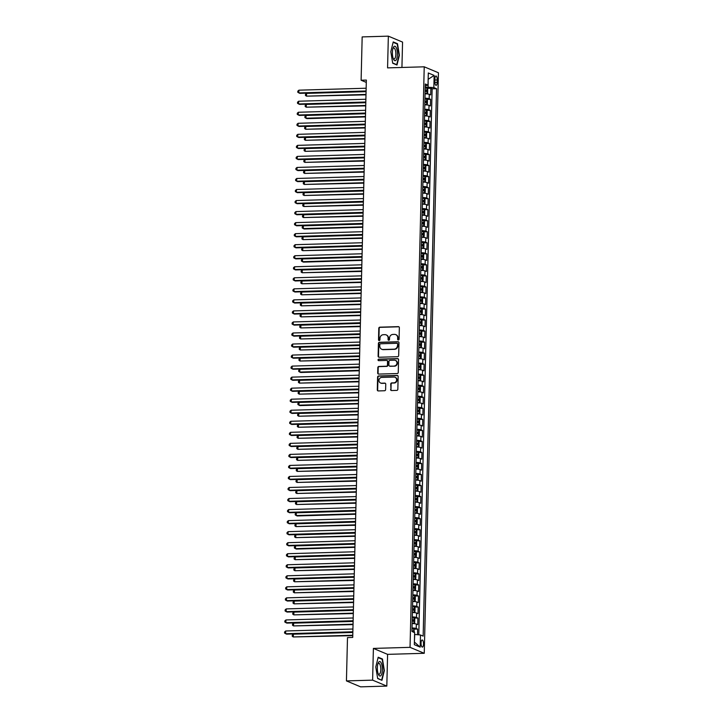 <?xml version="1.0" encoding="UTF-8"?>
<svg xmlns="http://www.w3.org/2000/svg" width="723" height="723" viewBox="0 0 723 723"><rect width="100%" height="100%" fill="white"/><g stroke="black" fill="none" stroke-linecap="round" stroke-linejoin="round"><path stroke-width="1.08" d="M398.328 339.982A0.768 0.714 -67.3 0 0 399.069 339.204L399.349 327.691A1.094 1.012 -67.3 0 0 398.346 326.642L379.846 327.176A1.094 1.012 -67.3 0 0 378.789 328.287L378.509 339.801A0.768 0.714 -67.3 0 0 379.214 340.542A0.768 0.714 -67.3 0 0 379.946 339.756L379.982 338.274A3.507 3.254 -67.3 0 1 383.362 334.704L384.898 334.659A3.507 3.254 -67.3 0 1 388.106 338.03L388.07 339.521A0.768 0.714 -67.3 0 0 388.766 340.262A0.768 0.714 -67.3 0 0 389.507 339.485L389.543 337.993A3.507 3.254 -67.3 0 1 392.914 334.433L394.46 334.388A3.507 3.254 -67.3 0 1 397.668 337.758L397.632 339.241A0.768 0.714 -67.3 0 0 398.328 339.982M423.506 644.057A3.57 1.229 88.3 0 0 422.169 639.982A3.57 1.229 88.3 0 0 421.048 643.036A3.57 1.229 88.3 0 0 422.377 647.112A3.57 1.229 88.3 0 0 423.506 644.057M390.592 389.489A1.094 1.012 -67.3 0 0 391.595 390.547L396.791 390.393A1.094 1.012 -67.3 0 0 397.84 389.281L398.156 376.493A1.094 1.012 -67.3 0 0 397.153 375.445L378.653 375.978A1.094 1.012 -67.3 0 0 377.596 377.099L377.289 389.878A1.094 1.012 -67.3 0 0 378.283 390.935L384.555 390.745A1.094 1.012 -67.3 0 0 385.612 389.634L385.748 384.166A1.094 1.012 -67.3 0 0 384.744 383.109L381.636 383.199A2.928 2.72 -67.3 0 1 379.024 379.81A2.928 2.72 -67.3 0 1 381.771 377.406L393.954 377.054A2.928 2.72 -67.3 0 1 396.566 380.443A2.928 2.72 -67.3 0 1 393.818 382.847L391.785 382.91A1.094 1.012 -67.3 0 0 390.727 384.021L390.98 389.652A1.094 1.012 -67.3 0 0 391.405 390.528M373.393 648.414L372.616 680.144L346.434 680.903L360.632 686.85L386.814 686.091L387.591 654.36L424.247 653.294L410.04 647.347L373.393 648.414L387.591 654.36M401.934 67.465L402.557 42.097L388.35 36.15L387.573 67.881L424.229 66.814L410.04 647.347M388.35 36.15L362.169 36.909L361.111 80.235L366.29 82.395M346.434 680.903L347.492 637.587L352.725 637.433L366.353 80.081L361.111 80.235M397.614 356.701A1.094 1.012 -67.3 0 0 398.662 355.589L398.979 342.801A1.094 1.012 -67.3 0 0 397.975 341.753L379.476 342.286A1.094 1.012 -67.3 0 0 378.418 343.407L378.111 356.186A1.094 1.012 -67.3 0 0 379.105 357.243L397.614 356.701M398.572 359.647L398.256 372.435A1.094 1.012 -67.3 0 1 397.198 373.547L378.698 374.089A1.094 1.012 -67.3 0 1 377.695 373.032L377.831 367.564A1.094 1.012 -67.3 0 1 378.888 366.453L386.389 366.227A1.094 1.012 -67.3 0 0 387.447 365.115L387.528 361.491A1.094 1.012 -67.3 0 0 386.534 360.434L378.716 360.66A0.768 0.714 -67.3 0 1 378.039 359.774A0.768 0.714 -67.3 0 1 378.753 359.141L397.569 358.599A1.094 1.012 -67.3 0 1 398.572 359.647M417.496 634.713L417.632 629.073L413.899 629.191M412.029 627.971A4.465 0.642 1.4 0 1 416.231 628.495L416.34 624.076L417.74 624.663L417.903 618.038L414.162 618.147M412.3 616.927A4.465 0.642 1.4 0 1 416.502 617.451L416.611 613.041L418.011 613.628L418.174 607.004L414.433 607.112M412.571 605.892A4.465 0.642 1.4 0 1 416.773 606.416L416.882 602.006L418.283 602.593L418.445 595.969L414.704 596.077M412.842 594.857A4.465 0.642 1.4 0 1 417.035 595.381L417.144 590.962L418.545 591.55L418.707 584.934L414.975 585.043M413.104 583.822A4.465 0.642 1.4 0 1 417.307 584.347L417.415 579.927L418.816 580.515L418.979 573.89L415.246 573.999M413.375 572.788A4.465 0.642 1.4 0 1 417.578 573.312L417.686 568.893L419.087 569.48L419.25 562.856L415.517 562.964M413.646 561.744A4.465 0.642 1.4 0 1 417.849 562.268L417.957 557.858L419.358 558.445L419.521 551.821L415.779 551.929M413.918 550.709A4.465 0.642 1.4 0 1 418.12 551.233L418.228 546.823L419.629 547.401L419.792 540.786L416.05 540.894M414.189 539.674A4.465 0.642 1.4 0 1 418.391 540.198L418.5 535.779L419.9 536.367L420.063 529.751L416.321 529.86M414.46 528.64A4.465 0.642 1.4 0 1 418.662 529.164L418.762 524.744L420.171 525.332L420.325 518.707L416.593 518.816M414.731 517.596A4.465 0.642 1.4 0 1 418.924 518.12L419.033 513.71L420.434 514.297L420.596 507.673L416.864 507.781M414.993 506.561A4.465 0.642 1.4 0 1 419.195 507.085L419.304 502.675L420.705 503.262L420.867 496.638L417.135 496.746M415.264 495.526A4.465 0.642 1.4 0 1 419.467 496.05L419.575 491.64L420.976 492.218L421.138 485.603L417.406 485.711M415.535 484.491A4.465 0.642 1.4 0 1 419.738 485.016L419.846 480.596L421.247 481.184L421.41 474.559L417.668 474.668M415.806 473.457A4.465 0.642 1.4 0 1 420.009 473.981L420.117 469.561L421.518 470.149L421.681 463.524L417.939 463.633M416.077 462.413A4.465 0.642 1.4 0 1 420.28 462.937L420.388 458.527L421.789 459.114L421.952 452.49L418.21 452.598M416.349 451.378A4.465 0.642 1.4 0 1 420.542 451.902L420.65 447.492L422.051 448.079L422.214 441.455L418.481 441.563M416.611 440.343A4.465 0.642 1.4 0 1 420.813 440.867L420.922 436.448L422.322 437.035L422.485 430.42L418.753 430.528M416.882 429.308A4.465 0.642 1.4 0 1 421.084 429.833L421.193 425.413L422.594 426.001L422.756 419.376L419.024 419.485M417.153 418.274A4.465 0.642 1.4 0 1 421.355 418.789L421.464 414.378L422.865 414.966L423.027 408.341L419.286 408.45M417.424 407.23A4.465 0.642 1.4 0 1 421.626 407.754L421.735 403.344L423.136 403.931L423.298 397.307L419.557 397.415M417.695 396.195A4.465 0.642 1.4 0 1 421.898 396.719L422.006 392.309L423.407 392.887L423.57 386.272L419.828 386.38M417.966 385.16A4.465 0.642 1.4 0 1 422.169 385.684L422.268 381.265L423.678 381.852L423.832 375.228L420.099 375.345M418.237 374.125A4.465 0.642 1.4 0 1 422.431 374.65L422.539 370.23L423.94 370.818L424.103 364.193L420.37 364.302M418.5 363.082A4.465 0.642 1.4 0 1 422.702 363.606L422.81 359.195L424.211 359.783L424.374 353.158L420.641 353.267M418.771 352.047A4.465 0.642 1.4 0 1 422.973 352.571L423.082 348.161L424.482 348.748L424.645 342.124L420.913 342.232M419.042 341.012A4.465 0.642 1.4 0 1 423.244 341.536L423.353 337.117L424.753 337.704L424.916 331.089L421.175 331.197M419.313 329.977A4.465 0.642 1.4 0 1 423.515 330.501L423.624 326.082L425.025 326.669L425.187 320.045L421.446 320.153M419.584 318.942A4.465 0.642 1.4 0 1 423.786 319.467L423.895 315.047L425.296 315.635L425.458 309.01L421.717 309.119M419.855 307.899A4.465 0.642 1.4 0 1 424.049 308.423L424.157 304.012L425.558 304.6L425.72 297.975L421.988 298.084M420.117 296.864A4.465 0.642 1.4 0 1 424.32 297.388L424.428 292.978L425.829 293.556L425.992 286.941L422.259 287.049M420.388 285.829A4.465 0.642 1.4 0 1 424.591 286.353L424.699 281.934L426.1 282.521L426.263 275.906L422.53 276.014M420.659 274.794A4.465 0.642 1.4 0 1 424.862 275.318L424.97 270.899L426.371 271.486L426.534 264.862L422.792 264.97M420.931 263.75A4.465 0.642 1.4 0 1 425.133 264.275L425.241 259.864L426.642 260.452L426.805 253.827L423.063 253.936M421.202 252.716A4.465 0.642 1.4 0 1 425.404 253.24L425.513 248.829L426.913 249.417L427.076 242.792L423.335 242.901M421.473 241.681A4.465 0.642 1.4 0 1 425.675 242.205L425.775 237.795L427.185 238.373L427.338 231.758L423.606 231.866M421.744 230.646A4.465 0.642 1.4 0 1 425.937 231.17L426.046 226.751L427.447 227.338L427.609 220.714L423.877 220.822M422.006 219.611A4.465 0.642 1.4 0 1 426.209 220.135L426.317 215.716L427.718 216.304L427.88 209.679L424.148 209.787M422.277 208.567A4.465 0.642 1.4 0 1 426.48 209.092L426.588 204.681L427.989 205.269L428.152 198.644L424.419 198.753M422.548 197.533A4.465 0.642 1.4 0 1 426.751 198.057L426.859 193.647L428.26 194.234L428.423 187.609L424.681 187.718M422.819 186.498A4.465 0.642 1.4 0 1 427.022 187.022L427.13 182.603L428.531 183.19L428.694 176.575L424.952 176.683M423.091 175.463A4.465 0.642 1.4 0 1 427.293 175.987L427.401 171.568L428.802 172.155L428.965 165.531L425.223 165.639M423.362 164.428A4.465 0.642 1.4 0 1 427.555 164.943L427.664 160.533L429.064 161.121L429.227 154.496L425.495 154.605M423.624 153.384A4.465 0.642 1.4 0 1 427.826 153.909L427.935 149.498L429.335 150.086L429.498 143.461L425.766 143.57M423.895 142.35A4.465 0.642 1.4 0 1 428.097 142.874L428.206 138.464L429.607 139.042L429.769 132.426L426.037 132.535M424.166 131.315A4.465 0.642 1.4 0 1 428.368 131.839L428.477 127.42L429.878 128.007L430.04 121.383L426.299 121.5M424.437 120.28A4.465 0.642 1.4 0 1 428.64 120.804L428.748 116.385L430.149 116.972L430.312 110.348L426.57 110.456M424.708 109.236A4.465 0.642 1.4 0 1 428.911 109.76L429.019 105.35L430.42 105.938L430.583 99.313L429.182 98.726A4.465 0.642 -178.6 0 0 424.979 98.201M426.841 99.422L430.583 99.313M434.866 78.961L434.812 81.392A3.461 1.193 88.3 0 0 436.105 85.341A3.461 1.193 88.3 0 0 437.189 82.386L437.252 79.955A3.461 1.193 88.3 0 0 435.96 75.996A3.461 1.193 88.3 0 0 434.866 78.961M424.247 653.294L438.436 72.761L424.229 66.814M414.396 642.123L414.74 634.469L420.47 634.984L423.154 636.113L436.529 88.685L433.845 87.564L425.251 87.122M420.47 634.984L420.171 647.13L414.333 644.681L414.631 632.544L411.947 631.423L425.323 83.995L428.007 85.124L428.305 72.978L434.143 75.418L433.845 87.564M418.789 634.83L432.137 88.812L430.845 88.278L430.691 94.903L429.281 94.315A4.465 0.642 -178.6 0 0 425.088 93.791M428.911 109.76L430.312 110.348M428.64 120.804L430.04 121.383M428.368 131.839L429.769 132.426M428.097 142.874L429.498 143.461M427.826 153.909L429.227 154.496M427.555 164.943L428.965 165.531M427.293 175.987L428.694 176.575M427.022 187.022L428.423 187.609M426.751 198.057L428.152 198.644M426.48 209.092L427.88 209.679M426.209 220.135L427.609 220.714M425.937 231.17L427.338 231.758M425.675 242.205L427.076 242.792M425.404 253.24L426.805 253.827M425.133 264.275L426.534 264.862M424.862 275.318L426.263 275.906M424.591 286.353L425.992 286.941M424.32 297.388L425.72 297.975M424.049 308.423L425.458 309.01M423.786 319.467L425.187 320.045M423.515 330.501L424.916 331.089M423.244 341.536L424.645 342.124M422.973 352.571L424.374 353.158M422.702 363.606L424.103 364.193M422.431 374.65L423.832 375.228M422.169 385.684L423.57 386.272M421.898 396.719L423.298 397.307M421.626 407.754L423.027 408.341M421.355 418.789L422.756 419.376M421.084 429.833L422.485 430.42M420.813 440.867L422.214 441.455M420.542 451.902L421.952 452.49M420.28 462.937L421.681 463.524M420.009 473.981L421.41 474.559M419.738 485.016L421.138 485.603M419.467 496.05L420.867 496.638M419.195 507.085L420.596 507.673M418.924 518.12L420.325 518.707M418.662 529.164L420.063 529.751M418.391 540.198L419.792 540.786M418.12 551.233L419.521 551.821M417.849 562.268L419.25 562.856M417.578 573.312L418.979 573.89M417.307 584.347L418.707 584.934M417.035 595.381L418.445 595.969M416.773 606.416L418.174 607.004M416.502 617.451L417.903 618.038M416.231 628.495L417.632 629.073M428.124 87.04L428.152 79.25M428.152 79.322L434.143 75.418M425.278 85.883L428.007 85.124M372.616 680.144L386.814 686.091M427.112 88.387L430.845 88.278M432.137 88.812L436.529 88.685M429.019 105.35A4.465 0.642 -178.6 0 0 424.817 104.826M428.748 116.385A4.465 0.642 -178.6 0 0 424.546 115.861M428.477 127.42A4.465 0.642 -178.6 0 0 424.274 126.896M428.206 138.464A4.465 0.642 -178.6 0 0 424.003 137.939M427.935 149.498A4.465 0.642 -178.6 0 0 423.732 148.974M427.664 160.533A4.465 0.642 -178.6 0 0 423.47 160.009M427.401 171.568A4.465 0.642 -178.6 0 0 423.199 171.044M427.13 182.603A4.465 0.642 -178.6 0 0 422.928 182.079M426.859 193.647A4.465 0.642 -178.6 0 0 422.657 193.122M426.588 204.681A4.465 0.642 -178.6 0 0 422.386 204.157M426.317 215.716A4.465 0.642 -178.6 0 0 422.115 215.192M426.046 226.751A4.465 0.642 -178.6 0 0 421.843 226.227M425.775 237.795A4.465 0.642 -178.6 0 0 421.581 237.271M425.513 248.829A4.465 0.642 -178.6 0 0 421.31 248.305M425.241 259.864A4.465 0.642 -178.6 0 0 421.039 259.34M424.97 270.899A4.465 0.642 -178.6 0 0 420.768 270.375M424.699 281.934A4.465 0.642 -178.6 0 0 420.497 281.41M424.428 292.978A4.465 0.642 -178.6 0 0 420.226 292.454M424.157 304.012A4.465 0.642 -178.6 0 0 419.964 303.488M423.895 315.047A4.465 0.642 -178.6 0 0 419.692 314.523M423.624 326.082A4.465 0.642 -178.6 0 0 419.421 325.558M423.353 337.117A4.465 0.642 -178.6 0 0 419.15 336.602M423.082 348.161A4.465 0.642 -178.6 0 0 418.879 347.636M422.81 359.195A4.465 0.642 -178.6 0 0 418.608 358.671M422.539 370.23A4.465 0.642 -178.6 0 0 418.337 369.706M422.268 381.265A4.465 0.642 -178.6 0 0 418.075 380.741M422.006 392.309A4.465 0.642 -178.6 0 0 417.804 391.785M421.735 403.344A4.465 0.642 -178.6 0 0 417.533 402.819M421.464 414.378A4.465 0.642 -178.6 0 0 417.261 413.854M421.193 425.413A4.465 0.642 -178.6 0 0 416.99 424.889M420.922 436.448A4.465 0.642 -178.6 0 0 416.719 435.924M420.65 447.492A4.465 0.642 -178.6 0 0 416.457 446.968M420.388 458.527A4.465 0.642 -178.6 0 0 416.186 458.002M420.117 469.561A4.465 0.642 -178.6 0 0 415.915 469.037M419.846 480.596A4.465 0.642 -178.6 0 0 415.644 480.072M419.575 491.64A4.465 0.642 -178.6 0 0 415.373 491.116M419.304 502.675A4.465 0.642 -178.6 0 0 415.101 502.151M419.033 513.71A4.465 0.642 -178.6 0 0 414.83 513.185M418.762 524.744A4.465 0.642 -178.6 0 0 414.568 524.22M418.5 535.779A4.465 0.642 -178.6 0 0 414.297 535.255M418.228 546.823A4.465 0.642 -178.6 0 0 414.026 546.299M417.957 557.858A4.465 0.642 -178.6 0 0 413.755 557.334M417.686 568.893A4.465 0.642 -178.6 0 0 413.484 568.368M417.415 579.927A4.465 0.642 -178.6 0 0 413.213 579.403M417.144 590.962A4.465 0.642 -178.6 0 0 412.95 590.447M416.882 602.006A4.465 0.642 -178.6 0 0 412.679 601.482M416.611 613.041A4.465 0.642 -178.6 0 0 412.408 612.517M416.34 624.076A4.465 0.642 -178.6 0 0 412.137 623.551M420.171 647.13L414.55 642.187M390.827 51.676L392.706 63.226L396.981 65.016L399.385 55.255L397.505 43.714L393.222 41.925L390.827 51.676M381.943 680.316L384.347 670.555L382.467 659.015L378.192 657.225L375.788 666.977L377.668 678.526L381.943 680.316M396.547 43.742L397.505 43.714M381.509 659.042L382.467 659.015M398.256 339.982A0.768 0.714 -67.3 0 1 398.012 339.403L398.048 337.912A3.507 3.254 -67.3 0 0 395.915 334.704M386.353 334.984A3.507 3.254 -67.3 0 1 388.486 338.192L388.45 339.683A0.768 0.714 -67.3 0 0 388.694 340.262M398.924 326.814A1.094 1.012 -67.3 0 0 398.735 326.796L380.226 327.338A1.094 1.012 -67.3 0 0 379.177 328.45L378.888 339.964A0.768 0.714 -67.3 0 0 379.141 340.533M398.554 341.925A1.094 1.012 -67.3 0 0 398.364 341.916L379.855 342.449A1.094 1.012 -67.3 0 0 378.807 343.561L378.491 356.349A1.094 1.012 -67.3 0 0 378.915 357.225M397.514 344.04A0.768 0.714 -67.3 0 0 396.81 343.298L380.569 343.777A0.768 0.714 -67.3 0 0 379.828 344.555L379.792 346.127A3.507 3.254 -67.3 0 0 383 349.498L394.098 349.173A3.507 3.254 -67.3 0 0 397.469 345.612L397.894 344.202A0.768 0.714 -67.3 0 0 397.27 343.461M381.925 349.336A3.507 3.254 -67.3 0 0 383.38 349.652L383 349.498M397.894 344.202L397.858 345.775A3.507 3.254 -67.3 0 1 394.478 349.336L383.38 349.652M387.112 360.605A1.094 1.012 -67.3 0 1 387.917 361.645L387.826 365.278A1.094 1.012 -67.3 0 1 386.769 366.389L379.268 366.606A1.094 1.012 -67.3 0 0 378.21 367.718L378.084 373.195A1.094 1.012 -67.3 0 0 378.5 374.071M398.147 358.771A1.094 1.012 -67.3 0 0 397.948 358.762L379.141 359.304A0.768 0.714 -67.3 0 0 378.644 360.66M394.171 366.001A2.928 2.72 -67.3 0 0 395.373 360.406A2.928 2.72 -67.3 0 0 394.315 360.208L390.022 360.334A1.094 1.012 -67.3 0 0 388.974 361.446L388.884 365.079A1.094 1.012 -67.3 0 0 389.887 366.127L394.559 366.163A2.928 2.72 -67.3 0 0 395.562 360.488M389.688 366.118A1.094 1.012 -67.3 0 0 390.266 366.29L389.887 366.127M394.559 366.163L390.266 366.29M395.201 377.334A2.928 2.72 -67.3 0 1 394.198 383.009L392.164 383.063A1.094 1.012 -67.3 0 0 391.116 384.184L390.98 389.652M380.768 383.082A2.928 2.72 -67.3 0 0 382.015 383.362L381.636 383.199M385.323 383.289A1.094 1.012 -67.3 0 0 385.124 383.271L382.015 383.362M397.731 375.617A1.094 1.012 -67.3 0 0 397.542 375.608L379.033 376.141A1.094 1.012 -67.3 0 0 377.984 377.252L377.668 390.04A1.094 1.012 -67.3 0 0 378.093 390.917M425.088 93.629L426.859 93.674L427.655 92.896L427.736 89.58L426.995 88.161L425.232 87.872M426.859 93.674L425.097 93.384M366.064 91.658L306.579 93.394L306.516 96.15L365.992 94.849M425.142 91.288L426.489 91.46L426.525 90.14L425.178 89.968M306.579 93.394L305.486 94.379L305.458 95.481L306.516 96.15L366.001 94.424M366.082 90.981L298.834 92.942L298.906 90.176L366.154 88.224M366.073 91.414L299.792 93.339L297.786 92.273L297.813 91.17L298.906 90.176M397.388 54.523A7.248 2.494 88.3 0 0 395.951 47.149A7.248 2.494 88.3 0 0 393.149 47.917A7.248 2.494 88.3 0 0 392.399 52.436A7.248 2.494 88.3 0 0 393.475 59.123A7.248 2.494 88.3 0 0 395.978 60.226A7.248 2.494 88.3 0 0 397.388 54.523M393.167 58.337A5.495 1.889 88.3 0 0 394.098 58.988A5.495 1.889 88.3 0 0 395.833 54.297A5.495 1.889 88.3 0 0 393.782 48.016A5.495 1.889 88.3 0 0 392.887 48.721M393.131 42.314L397.216 44.022L399.042 55.21L396.719 64.663L392.661 62.964M396.177 64.681L396.719 64.663M381.256 663.081A7.248 2.494 88.3 0 0 378.111 663.217A7.248 2.494 88.3 0 0 378.436 674.423A7.248 2.494 88.3 0 0 378.454 674.469A7.248 2.494 88.3 0 0 381.934 673.267A7.248 2.494 88.3 0 0 381.256 663.081M378.129 673.637A5.495 1.889 88.3 0 0 379.06 674.288A5.495 1.889 88.3 0 0 380.732 670.573A5.495 1.889 88.3 0 0 379.964 664.491A5.495 1.889 88.3 0 0 378.744 663.316A5.495 1.889 88.3 0 0 377.849 664.021M381.138 679.981L377.623 678.264M378.093 657.614L382.178 659.322L384.003 670.51L381.681 679.963M424.817 104.663L426.588 104.718L427.383 103.931L427.465 100.624L426.724 99.196L424.961 98.906M426.588 104.718L424.826 104.419M365.793 102.702L306.308 104.428L306.245 107.185L365.721 105.883M424.88 102.323L426.227 102.503L426.254 101.175L424.907 101.003M306.308 104.428L305.214 105.413L305.187 106.516L306.245 107.185L365.73 105.459M424.546 115.698L426.317 115.752L427.112 114.966L427.194 111.658L426.453 110.23L424.69 109.941M426.317 115.752L424.555 115.463M365.531 113.737L306.037 115.463L305.974 118.229L306.932 118.626L365.449 116.927M424.609 113.366L425.955 113.538L425.983 112.21L424.636 112.038M306.037 115.463L304.943 116.457L304.916 117.56L305.974 118.229L365.458 116.493M424.274 126.733L426.046 126.787L426.841 126.001L426.922 122.693L426.181 121.265L424.419 120.976M426.046 126.787L424.284 126.498M365.26 124.772L305.775 126.498L305.702 129.263L365.178 127.962M424.338 124.401L425.684 124.573L425.72 123.253L424.365 123.073M305.775 126.498L304.681 127.492L304.654 128.595L305.702 129.263L365.187 127.528M424.012 137.768L425.784 137.822L426.579 137.045L426.66 133.728L425.91 132.309L424.148 132.02M425.937 132.345L425.802 137.804L424.012 137.533M364.988 135.807L305.504 137.542L305.431 140.298L364.907 138.997M424.067 135.436L425.413 135.608L425.449 134.288L424.103 134.117M305.504 137.542L304.41 138.527L304.383 139.629L305.431 140.298L364.916 138.572M365.811 102.015L298.563 103.976L298.635 101.22L365.883 99.259M365.802 102.449L299.521 104.374L297.514 103.308L297.542 102.205L298.635 101.22M365.54 113.059L298.292 115.011L298.364 112.255L365.612 110.294M365.531 113.484L299.259 115.409L297.243 114.342L297.27 113.24L298.364 112.255M365.278 124.094L298.03 126.046L298.093 123.29L365.341 121.337M365.26 124.519L298.988 126.453L296.972 125.377L296.999 124.275L298.093 123.29M365.007 135.129L297.759 137.081L297.822 134.324L365.07 132.372M364.998 135.562L298.716 137.487L296.701 136.421L296.728 135.309L297.822 134.324M423.741 148.811L425.513 148.857L426.308 148.079L426.389 144.772L425.648 143.344L423.877 143.055M425.666 143.38L425.531 148.839L423.741 148.567M364.717 146.841L305.233 148.577L305.16 151.333L364.636 150.032M423.795 146.471L425.142 146.652L425.178 145.323L423.832 145.151M305.233 148.577L304.139 149.562L304.112 150.664L305.16 151.333L364.654 149.607M364.735 146.163L297.487 148.125L297.551 145.359L364.799 143.407M364.726 146.597L298.445 148.522L296.43 147.456L296.457 146.353L297.551 145.359M423.47 159.846L425.241 159.9L426.037 159.114L426.118 155.807L425.377 154.379L423.615 154.089M425.241 159.9L423.479 159.611M364.446 157.885L304.961 159.611L304.898 162.368L364.374 161.075M423.524 157.515L424.871 157.686L424.907 156.358L423.561 156.186M304.961 159.611L303.868 160.596L303.841 161.708L304.898 162.368L364.383 160.642M364.464 157.198L297.216 159.159L297.289 156.403L364.528 154.442M364.455 157.632L298.174 159.557L296.168 158.491L296.186 157.388L297.289 156.403M423.199 170.881L424.97 170.935L425.766 170.149L425.847 166.841L425.124 165.45L423.344 165.124M424.97 170.935L423.208 170.646M364.175 168.92L304.69 170.646L304.627 173.412L364.103 172.11M425.124 165.45L424.988 170.917M423.253 168.549L424.609 168.721L424.636 167.393L423.289 167.221M304.69 170.646L303.597 171.64L303.57 172.743L304.627 173.412L364.112 171.676M364.193 168.242L296.945 170.194L297.017 167.438L364.265 165.477M364.184 168.667L297.903 170.601L295.897 169.525L295.924 168.423L297.017 167.438M422.928 181.916L424.699 181.97L425.495 181.193L425.576 177.876L424.835 176.448L423.072 176.159M424.853 176.484L424.717 181.952L422.937 181.681M363.904 179.955L304.419 181.69L304.356 184.446L363.832 183.145M422.991 179.584L424.338 179.756L424.365 178.436L423.018 178.256M304.419 181.69L303.326 182.675L303.299 183.778L304.356 184.446L363.841 182.711M363.922 179.277L296.674 181.229L296.746 178.473L363.994 176.52M363.913 179.702L297.641 181.636L295.626 180.56L295.653 179.458L296.746 178.473M422.657 192.96L424.428 193.005L425.223 192.228L425.305 188.911L424.564 187.492L422.801 187.203M424.582 187.528L424.455 192.987L422.666 192.716M363.642 190.989L304.157 192.725L304.085 195.481L363.561 194.18M422.72 190.619L424.067 190.791L424.094 189.471L422.747 189.299M304.157 192.725L303.064 193.71L303.036 194.812L304.085 195.481L363.57 193.755M363.651 190.312L296.412 192.273L296.475 189.507L363.723 187.555M363.642 190.745L297.37 192.67L295.355 191.604L295.382 190.501L296.475 189.507M422.395 203.994L424.157 204.049L424.952 203.262L425.034 199.955L424.293 198.527L422.53 198.238M424.157 204.049L422.395 203.75M363.371 202.033L303.886 203.759L303.814 206.516L363.289 205.215M422.449 201.654L423.795 201.834L423.832 200.506L422.476 200.334M303.886 203.759L302.792 204.745L302.765 205.847L303.814 206.516L363.298 204.79M363.389 201.346L296.141 203.308L296.204 200.542L363.452 198.59M363.371 201.78L297.099 203.705L295.083 202.639L295.111 201.536L296.204 200.542M422.124 215.029L423.895 215.083L424.69 214.297L424.772 210.989L424.049 209.598L422.259 209.272M423.895 215.083L422.124 214.794M363.1 213.068L303.615 214.794L303.543 217.56L363.018 216.258M424.049 209.598L423.913 215.065M422.178 212.698L423.524 212.869L423.561 211.541L422.214 211.369M303.615 214.794L302.521 215.788L302.494 216.891L303.543 217.56L363.027 215.825M363.118 212.39L295.87 214.342L295.933 211.586L363.181 209.625M363.109 212.815L296.828 214.74L294.812 213.674L294.839 212.571L295.933 211.586M421.852 226.064L423.624 226.118L424.419 225.332L424.5 222.024L423.759 220.596L421.988 220.307M423.777 220.632L423.642 226.1L421.861 225.829M362.829 224.103L303.344 225.829L303.28 228.595L304.238 228.992L362.747 227.293M421.907 223.732L423.253 223.904L423.289 222.576L421.943 222.404M303.344 225.829L302.25 226.823L302.223 227.926L303.28 228.595L362.765 226.859M362.847 223.425L295.599 225.377L295.662 222.621L362.91 220.66M362.838 223.85L296.557 225.784L294.541 224.708L294.568 223.606L295.662 222.621M421.581 237.099L423.353 237.153L424.148 236.376L424.229 233.059L423.488 231.64L421.726 231.342M423.506 231.676L423.371 237.135L421.59 236.864M362.557 235.138L303.073 236.873L303.009 239.629L362.485 238.328M421.636 234.767L422.982 234.939L423.018 233.619L421.672 233.439M303.073 236.873L301.979 237.858L301.952 238.961L303.009 239.629L362.494 237.894M362.575 234.46L295.327 236.412L295.4 233.656L362.648 231.703M362.566 234.894L296.285 236.819L294.279 235.752L294.306 234.641L295.4 233.656M421.31 248.143L423.082 248.188L423.877 247.411L423.958 244.094L423.217 242.675L421.455 242.386M423.235 242.711L423.1 248.17L421.319 247.899M362.286 246.172L302.801 247.908L302.738 250.664L362.214 249.363M421.373 245.802L422.72 245.974L422.747 244.654L421.401 244.482M302.801 247.908L301.708 248.893L301.681 249.995L302.738 250.664L362.223 248.938M362.304 245.495L295.056 247.456L295.129 244.69L362.377 242.738M362.295 245.928L296.014 247.853L294.008 246.787L294.035 245.684L295.129 244.69M421.039 259.177L422.81 259.232L423.606 258.445L423.687 255.138L422.964 253.746L421.184 253.421M422.81 259.232L421.048 258.942M362.024 257.216L302.53 258.942L302.467 261.699L303.425 262.106L361.943 260.397M422.964 253.746L422.838 259.205M421.102 256.837L422.449 257.017L422.476 255.689L421.129 255.517M302.53 258.942L301.437 259.928L301.41 261.039L302.467 261.699L361.952 259.973M362.033 256.529L294.785 258.491L294.857 255.734L362.106 253.773M362.024 256.963L295.752 258.888L293.737 257.822L293.764 256.719L294.857 255.734M420.768 270.212L422.539 270.266L423.335 269.48L423.416 266.172L422.675 264.745L420.913 264.455M422.693 264.781L422.566 270.248L420.777 269.977M361.753 268.251L302.268 269.977L302.196 272.743L361.672 271.441M420.831 267.881L422.178 268.052L422.214 266.724L420.858 266.552M302.268 269.977L301.175 270.971L301.148 272.074L302.196 272.743L361.681 271.008M361.771 267.573L294.523 269.525L294.586 266.769L361.834 264.808M361.753 267.998L295.481 269.932L293.466 268.857L293.493 267.754L294.586 266.769M420.506 281.247L422.277 281.301L423.072 280.515L423.154 277.207L422.404 275.779L420.641 275.49M422.431 275.815L422.295 281.283L420.506 281.012M361.482 279.286L301.997 281.021L301.925 283.778L361.401 282.476M420.56 278.915L421.907 279.087L421.943 277.768L420.596 277.587M301.997 281.021L300.904 282.006L300.876 283.109L301.925 283.778L361.41 282.042M361.5 278.608L294.252 280.56L294.315 277.804L361.563 275.852M361.491 279.033L295.21 280.967L293.195 279.891L293.222 278.789L294.315 277.804M420.235 292.282L422.006 292.336L422.801 291.559L422.883 288.242L422.142 286.823L420.37 286.534M422.16 286.859L422.024 292.318L420.235 292.047M361.211 290.321L301.726 292.056L301.654 294.812L361.129 293.511M420.289 289.95L421.636 290.122L421.672 288.802L420.325 288.631M301.726 292.056L300.632 293.041L300.605 294.144L301.654 294.812L361.148 293.086M361.229 289.643L293.981 291.604L294.044 288.839L361.292 286.886M361.22 290.077L294.939 292.002L292.923 290.935L292.951 289.833L294.044 288.839M419.964 303.326L421.735 303.371L422.53 302.594L422.612 299.286L421.889 297.894L420.108 297.569M421.735 303.371L419.973 303.082M360.94 301.355L301.455 303.091L301.392 305.847L360.867 304.546M421.889 297.894L421.753 303.353M420.018 300.985L421.364 301.166L421.401 299.837L420.054 299.665M301.455 303.091L300.361 304.076L300.334 305.178L301.392 305.847L360.876 304.121M360.958 300.678L293.71 302.639L293.782 299.873L361.021 297.921M360.949 301.111L294.668 303.036L292.661 301.97L292.688 300.867L293.782 299.873M419.692 314.36L421.464 314.415L422.259 313.628L422.34 310.321L421.599 308.893L419.837 308.604M421.617 308.929L421.482 314.397L419.702 314.125M360.669 312.399L301.184 314.125L301.12 316.882L360.596 315.589M419.747 312.029L421.102 312.2L421.129 310.872L419.783 310.7M301.184 314.125L300.09 315.111L300.063 316.222L301.12 316.882L360.605 315.156M360.687 311.721L293.439 313.674L293.511 310.917L360.759 308.956M360.678 312.146L294.397 314.071L292.39 313.005L292.417 311.902L293.511 310.917M419.421 325.395L421.193 325.449L421.988 324.663L422.069 321.355L421.328 319.928L419.566 319.638M421.346 319.964L421.211 325.431L419.43 325.16M360.397 323.434L300.913 325.16L300.849 327.926L360.325 326.624M419.485 323.064L420.831 323.235L420.858 321.907L419.512 321.735M300.913 325.16L299.819 326.154L299.792 327.257L300.849 327.926L360.334 326.19M360.416 322.756L293.167 324.708L293.24 321.952L360.488 319.991M360.406 323.181L294.134 325.115L292.119 324.04L292.146 322.937L293.24 321.952M419.15 336.43L420.922 336.484L421.717 335.707L421.798 332.39L421.057 330.971L419.295 330.673M420.922 336.484L419.159 336.195M360.135 334.469L300.651 336.204L300.578 338.96L360.054 337.659M419.213 334.098L420.56 334.27L420.587 332.951L419.241 332.77M300.651 336.204L299.557 337.189L299.53 338.292L300.578 338.96L360.063 337.225M360.144 333.791L292.905 335.743L292.969 332.987L360.217 331.035M360.135 334.225L293.863 336.15L291.848 335.083L291.875 333.972L292.969 332.987M418.888 347.474L420.65 347.519L421.446 346.742L421.527 343.425L420.786 342.006L419.024 341.717M420.65 347.519L418.888 347.23M359.864 345.504L300.379 347.239L300.307 349.995L359.783 348.694M418.942 345.133L420.289 345.305L420.325 343.985L418.969 343.814M300.379 347.239L299.286 348.224L299.259 349.326L300.307 349.995L359.792 348.269M359.882 344.826L292.634 346.787L292.698 344.021L359.946 342.069M359.864 345.26L293.592 347.185L291.577 346.118L291.604 345.016L292.698 344.021M418.617 358.509L420.388 358.563L421.184 357.777L421.265 354.469L420.524 353.041L418.753 352.752M420.388 358.563L418.617 358.265M359.593 356.547L300.108 358.274L300.036 361.03L359.512 359.729M418.671 356.168L420.018 356.349L420.054 355.02L418.707 354.848M300.108 358.274L299.015 359.259L298.988 360.361L300.036 361.03L359.521 359.304M359.611 355.861L292.363 357.822L292.426 355.065L359.674 353.104M359.602 356.294L293.321 358.219L291.306 357.153L291.333 356.05L292.426 355.065M418.346 369.543L420.117 369.598L420.913 368.811L420.994 365.504L420.253 364.076L418.481 363.786M420.117 369.598L418.355 369.308M359.322 367.582L299.837 369.308L299.774 372.074L300.732 372.472L359.241 370.772M418.4 367.212L419.747 367.383L419.783 366.055L418.436 365.883M299.837 369.308L298.744 370.303L298.716 371.405L299.774 372.074L359.259 370.339M359.34 366.904L292.092 368.857L292.155 366.1L359.403 364.139M359.331 367.329L293.05 369.254L291.035 368.188L291.062 367.085L292.155 366.1M418.075 380.578L419.846 380.632L420.641 379.846L420.723 376.538L419.982 375.11L418.219 374.821M419.846 380.632L418.084 380.343M359.051 378.617L299.566 380.343L299.503 383.109L358.979 381.807M418.129 378.246L419.476 378.418L419.512 377.099L418.165 376.918M299.566 380.343L298.472 381.337L298.445 382.44L299.503 383.109L358.988 381.373M359.069 377.939L291.821 379.891L291.893 377.135L359.141 375.183M359.06 378.364L292.779 380.298L290.773 379.223L290.8 378.12L291.893 377.135M417.804 391.613L419.575 391.667L420.37 390.89L420.452 387.573L419.711 386.154L417.948 385.865M419.575 391.667L417.813 391.378M358.78 389.652L299.295 391.387L299.232 394.143L358.707 392.842M417.867 389.281L419.213 389.453L419.241 388.134L417.894 387.962M299.295 391.387L298.201 392.372L298.174 393.475L299.232 394.143L358.716 392.417M358.798 388.974L291.55 390.926L291.622 388.17L358.87 386.218M358.789 389.408L292.508 391.333L290.501 390.266L290.529 389.155L291.622 388.17M417.533 402.657L419.304 402.702L420.099 401.925L420.18 398.617L419.439 397.189L417.677 396.9M419.304 402.702L417.542 402.413M358.518 400.687L299.024 402.422L298.961 405.178L299.918 405.585L358.436 403.877M417.596 400.316L418.942 400.497L418.969 399.168L417.623 398.997M299.024 402.422L297.93 403.407L297.903 404.509L298.961 405.178L358.445 403.452M358.527 400.009L291.279 401.97L291.351 399.204L358.599 397.252M358.518 400.443L292.246 402.368L290.23 401.301L290.257 400.199L291.351 399.204M417.27 413.692L419.033 413.746L419.828 412.96L419.909 409.652L419.168 408.224L417.406 407.935M419.033 413.746L417.27 413.457M358.247 411.73L298.762 413.457L298.689 416.213L358.165 414.921M417.325 411.36L418.671 411.532L418.707 410.203L417.352 410.031M298.762 413.457L297.668 414.442L297.641 415.553L298.689 416.213L358.174 414.487M358.265 411.044L291.017 413.005L291.08 410.248L358.328 408.287M358.247 411.477L291.975 413.402L289.959 412.336L289.986 411.233L291.08 410.248M416.999 424.726L418.771 424.781L419.566 423.994L419.647 420.687L418.897 419.259L417.135 418.969M418.771 424.781L416.999 424.491M357.975 422.765L298.491 424.491L298.418 427.257L357.894 425.955M417.054 422.395L418.4 422.566L418.436 421.238L417.09 421.066M298.491 424.491L297.397 425.486L297.37 426.588L298.418 427.257L357.903 425.522M357.993 422.087L290.745 424.04L290.809 421.283L358.057 419.322M357.984 422.512L291.703 424.446L289.688 423.371L289.715 422.268L290.809 421.283M416.728 435.761L418.5 435.815L419.295 435.038L419.376 431.721L418.635 430.302L416.864 430.004M418.5 435.815L416.728 435.526M357.704 433.8L298.219 435.535L298.147 438.292L357.623 436.99M416.782 433.429L418.129 433.601L418.165 432.282L416.819 432.101M298.219 435.535L297.126 436.52L297.099 437.623L298.147 438.292L357.641 436.556M357.722 433.122L290.474 435.074L290.538 432.318L357.786 430.366M357.713 433.547L291.432 435.481L289.417 434.406L289.444 433.303L290.538 432.318M416.457 446.805L418.228 446.85L419.024 446.073L419.105 442.756L418.364 441.337L416.602 441.048M418.228 446.85L416.466 446.561M357.433 444.835L297.948 446.57L297.885 449.326L357.361 448.025M416.511 444.464L417.858 444.636L417.894 443.316L416.547 443.145M297.948 446.57L296.855 447.555L296.828 448.658L297.885 449.326L357.37 447.6M357.451 444.157L290.203 446.118L290.275 443.353L357.514 441.401M357.442 444.591L291.161 446.516L289.155 445.449L289.182 444.347L290.275 443.353M416.186 457.84L417.957 457.894L418.753 457.108L418.834 453.8L418.093 452.372L416.331 452.083M417.957 457.894L416.195 457.596M357.162 455.879L297.677 457.605L297.614 460.361L357.09 459.06M416.24 455.499L417.596 455.68L417.623 454.351L416.276 454.18M297.677 457.605L296.584 458.59L296.557 459.692L297.614 460.361L357.099 458.635M357.18 455.192L289.932 457.153L290.004 454.387L357.252 452.435M357.171 455.626L290.89 457.551L288.884 456.484L288.911 455.382L290.004 454.387M415.915 468.875L417.686 468.929L418.481 468.143L418.563 464.835L417.822 463.407L416.059 463.118M417.686 468.929L415.924 468.64M356.891 466.913L297.406 468.64L297.343 471.405L356.819 470.104M415.978 466.543L417.325 466.715L417.352 465.386L416.005 465.214M297.406 468.64L296.313 469.634L296.285 470.736L297.343 471.405L356.828 469.67M356.909 466.236L289.661 468.188L289.733 465.431L356.981 463.47M356.9 466.66L290.628 468.585L288.613 467.519L288.64 466.416L289.733 465.431M415.644 479.909L417.415 479.964L418.21 479.177L418.292 475.87L417.551 474.442L415.788 474.152M417.415 479.964L415.653 479.674M356.629 477.948L297.144 479.674L297.072 482.44L356.547 481.138M415.707 477.578L417.054 477.749L417.081 476.421L415.734 476.249M297.144 479.674L296.05 480.668L296.023 481.771L297.072 482.44L356.556 480.705M356.638 477.27L289.399 479.222L289.462 476.466L356.71 474.505M356.629 477.695L290.357 479.629L288.341 478.554L288.369 477.451L289.462 476.466M415.382 490.944L417.144 490.998L417.939 490.221L418.021 486.904L417.279 485.485L415.517 485.187M417.144 490.998L415.382 490.709M356.358 488.983L296.873 490.718L296.801 493.475L356.276 492.173M415.436 488.612L416.782 488.784L416.819 487.465L415.463 487.293M296.873 490.718L295.779 491.703L295.752 492.806L296.801 493.475L356.285 491.748M356.376 488.305L289.128 490.257L289.191 487.501L356.439 485.549M356.358 488.739L290.086 490.664L288.07 489.598L288.097 488.486L289.191 487.501M415.11 501.988L416.882 502.033L417.677 501.256L417.758 497.939L417.017 496.52L415.246 496.231M417.035 496.556L416.9 502.015L415.11 501.744M356.087 500.018L296.602 501.753L296.529 504.509L356.005 503.208M415.165 499.647L416.511 499.819L416.547 498.499L415.201 498.328M296.602 501.753L295.508 502.738L295.481 503.841L296.529 504.509L356.014 502.783M356.105 499.34L288.857 501.301L288.92 498.536L356.168 496.584M356.096 499.774L289.815 501.699L287.799 500.632L287.826 499.53L288.92 498.536M414.839 513.023L416.611 513.077L417.406 512.291L417.487 508.983L416.746 507.555L414.975 507.266M416.764 507.591L416.629 513.05L414.848 512.788M355.815 511.062L296.331 512.788L296.267 515.544L297.225 515.951L355.734 514.252M414.894 510.682L416.24 510.863L416.276 509.534L414.93 509.363M296.331 512.788L295.237 513.773L295.21 514.884L296.267 515.544L355.752 513.818M355.833 510.375L288.585 512.336L288.649 509.579L355.897 507.618M355.824 510.809L289.543 512.734L287.528 511.667L287.555 510.565L288.649 509.579M414.568 524.058L416.34 524.112L417.135 523.325L417.216 520.018L416.475 518.59L414.713 518.301M416.34 524.112L414.577 523.823M355.544 522.096L296.059 523.823L295.996 526.588L355.472 525.287M414.622 521.726L415.969 521.898L416.005 520.569L414.659 520.397M296.059 523.823L294.966 524.817L294.939 525.919L295.996 526.588L355.481 524.853M355.562 521.419L288.314 523.371L288.387 520.614L355.635 518.653M355.553 521.843L289.272 523.777L287.266 522.702L287.293 521.599L288.387 520.614M414.297 535.092L416.068 535.147L416.864 534.369L416.945 531.053L416.222 529.661L414.442 529.335M416.068 535.147L414.306 534.857M355.273 533.131L295.788 534.866L295.725 537.623L355.201 536.321M416.222 529.661L416.087 535.128M414.36 532.761L415.707 532.932L415.734 531.613L414.387 531.432M295.788 534.866L294.695 535.851L294.668 536.954L295.725 537.623L355.21 535.888M355.291 532.453L288.043 534.405L288.116 531.649L355.364 529.697M355.282 532.878L289.001 534.812L286.995 533.737L287.022 532.634L288.116 531.649M414.026 546.127L415.797 546.181L416.593 545.404L416.674 542.087L415.933 540.668L414.171 540.379M415.951 540.705L415.824 546.163L414.035 545.892M355.011 544.166L295.517 545.901L295.454 548.658L296.412 549.055L354.93 547.356M414.089 543.795L415.436 543.967L415.463 542.648L414.116 542.476M295.517 545.901L294.424 546.886L294.397 547.989L295.454 548.658L354.939 546.931M355.02 543.488L287.772 545.449L287.844 542.684L355.092 540.732M355.011 543.922L288.739 545.847L286.724 544.78L286.751 543.678L287.844 542.684M413.764 557.171L415.526 557.225L416.321 556.439L416.403 553.131L415.662 551.703L413.899 551.414M415.68 551.739L415.553 557.198L413.764 556.927M354.74 555.21L295.255 556.936L295.183 559.692L354.659 558.391M413.818 554.83L415.165 555.011L415.201 553.682L413.845 553.511M295.255 556.936L294.162 557.921L294.134 559.024L295.183 559.692L354.668 557.966M354.758 554.523L287.51 556.484L287.573 553.719L354.821 551.766M354.74 554.957L288.468 556.882L286.453 555.815L286.48 554.713L287.573 553.719M413.493 568.206L415.264 568.26L416.059 567.474L416.141 564.166L415.391 562.738L413.628 562.449M415.264 568.26L413.493 567.971M354.469 566.245L294.984 567.971L294.912 570.727L354.387 569.435M413.547 565.874L414.894 566.046L414.93 564.717L413.583 564.546M294.984 567.971L293.89 568.956L293.863 570.067L294.912 570.727L354.397 569.001M354.487 565.567L287.239 567.519L287.302 564.762L354.55 562.801M354.478 565.992L288.197 567.917L286.181 566.85L286.209 565.748L287.302 564.762M413.222 579.24L414.993 579.295L415.788 578.508L415.87 575.201L415.147 573.809L413.357 573.484M414.993 579.295L413.222 579.006M354.198 577.279L294.713 579.006L294.641 581.771L354.116 580.47M415.147 573.809L415.011 579.277M413.276 576.909L414.622 577.081L414.659 575.752L413.312 575.58M294.713 579.006L293.619 580L293.592 581.102L294.641 581.771L354.134 580.036M354.216 576.602L286.968 578.554L287.031 575.797L354.279 573.836M354.207 577.026L287.926 578.96L285.91 577.885L285.937 576.782L287.031 575.797M412.95 590.275L414.722 590.33L415.517 589.552L415.598 586.236L414.857 584.817L413.095 584.518M414.875 584.844L414.74 590.311L412.96 590.04M353.927 588.314L294.442 590.049L294.378 592.806L353.854 591.504M413.005 587.944L414.351 588.115L414.387 586.796L413.041 586.615M294.442 590.049L293.348 591.034L293.321 592.137L294.378 592.806L353.863 591.071M353.945 587.636L286.697 589.588L286.769 586.832L354.008 584.88M353.936 588.07L287.655 589.995L285.648 588.929L285.675 587.817L286.769 586.832M412.679 601.319L414.451 601.364L415.246 600.587L415.327 597.27L414.586 595.851L412.824 595.562M414.604 595.888L414.469 601.346L412.688 601.075M353.655 599.349L294.171 601.084L294.107 603.841L353.583 602.539M412.734 598.978L414.089 599.15L414.116 597.831L412.77 597.659M294.171 601.084L293.077 602.069L293.05 603.172L294.107 603.841L353.592 602.114M353.674 598.671L286.425 600.632L286.498 597.867L353.746 595.915M353.664 599.105L287.383 601.03L285.377 599.963L285.404 598.861L286.498 597.867M412.408 612.354L414.18 612.408L414.975 611.622L415.056 608.314L414.315 606.886L412.553 606.597M414.18 612.408L412.417 612.11M353.384 610.393L293.899 612.119L293.836 614.875L353.312 613.574M412.471 610.013L413.818 610.194L413.845 608.865L412.499 608.694M293.899 612.119L292.806 613.104L292.779 614.207L293.836 614.875L353.321 613.149M353.402 609.706L286.154 611.667L286.227 608.911L353.475 606.949M353.393 610.14L287.121 612.065L285.106 610.998L285.133 609.896L286.227 608.911M412.137 623.389L413.908 623.443L414.704 622.657L414.785 619.349L414.062 617.957L412.282 617.632M413.908 623.443L412.146 623.154M353.122 621.428L293.637 623.154L293.565 625.919L353.041 624.618M414.062 617.957L413.936 623.425M412.2 621.057L413.547 621.229L413.574 619.9L412.227 619.728M293.637 623.154L292.544 624.148L292.517 625.25L293.565 625.919L353.05 624.184M353.131 620.75L285.892 622.702L285.956 619.945L353.204 617.984M353.122 621.174L286.85 623.109L284.835 622.033L284.862 620.93L285.956 619.945M414.469 632.471L413.8 628.992L412.011 628.667M352.851 632.462L293.366 634.188L293.294 636.954L352.77 635.653M413.276 632.264L413.312 630.944L411.956 630.763M293.366 634.188L292.273 635.183L292.246 636.285L293.294 636.954L352.779 635.219M352.869 631.785L285.621 633.737L285.684 630.98L352.932 629.028M352.851 632.209L286.579 634.143L284.564 633.068L284.591 631.965L285.684 630.98M429.182 98.726L429.281 94.315M434.848 80.027L437.252 79.955M434.839 82.449L437.189 82.386M426.877 93.656L427.013 88.197M425.169 90.176L426.525 90.14M426.606 104.69L426.742 99.232M424.907 101.211L426.254 101.175M426.335 115.734L426.471 110.267M424.636 112.255L425.983 112.21M426.073 126.769L426.199 121.301M424.365 123.29L425.72 123.253M424.094 134.324L425.449 134.288M423.823 145.359L425.178 145.323M425.26 159.882L425.395 154.415M423.551 156.403L424.907 156.358M423.28 167.438L424.636 167.393M423.018 178.473L424.365 178.436M422.747 189.507L424.094 189.471M424.184 204.022L424.32 198.563M422.476 200.542L423.832 200.506M422.205 211.586L423.561 211.541M421.934 222.621L423.289 222.576M421.663 233.656L423.018 233.619M421.401 244.69L422.747 244.654M421.129 255.725L422.476 255.689M420.858 266.769L422.214 266.724M420.587 277.804L421.943 277.768M420.316 288.839L421.672 288.802M420.045 299.873L421.401 299.837M419.774 310.917L421.129 310.872M419.512 321.952L420.858 321.907M420.949 336.466L421.075 330.998M419.241 332.987L420.587 332.951M420.678 347.501L420.813 342.042M418.969 344.021L420.325 343.985M420.406 358.536L420.542 353.077M418.698 355.056L420.054 355.02M420.135 369.58L420.271 364.112M418.427 366.1L419.783 366.055M419.864 380.614L420 375.147M418.156 377.135L419.512 377.099M419.593 391.649L419.729 386.19M417.894 388.17L419.241 388.134M419.331 402.684L419.457 397.225M417.623 399.204L418.969 399.168M419.06 413.728L419.186 408.26M417.352 410.248L418.707 410.203M418.789 424.763L418.924 419.295M417.081 421.283L418.436 421.238M418.518 435.797L418.653 430.33M416.81 432.318L418.165 432.282M418.246 446.832L418.382 441.373M416.538 443.353L417.894 443.316M417.975 457.867L418.111 452.408M416.267 454.387L417.623 454.351M417.704 468.911L417.84 463.443M416.005 465.431L417.352 465.386M417.442 479.945L417.569 474.478M415.734 476.466L417.081 476.421M417.171 490.98L417.307 485.522M415.463 487.501L416.819 487.465M415.192 498.536L416.547 498.499M414.921 509.57L416.276 509.534M416.358 524.094L416.493 518.626M414.65 520.614L416.005 520.569M414.387 531.649L415.734 531.613M414.116 542.684L415.463 542.648M413.845 553.719L415.201 553.682M415.282 568.242L415.418 562.774M413.574 564.762L414.93 564.717M413.303 575.797L414.659 575.752M413.032 586.832L414.387 586.796M412.761 597.867L414.116 597.831M414.198 612.381L414.333 606.922M412.499 608.902L413.845 608.865M412.227 619.945L413.574 619.9M413.719 632.164L413.8 628.992M411.956 630.98L413.312 630.944"/></g></svg>
